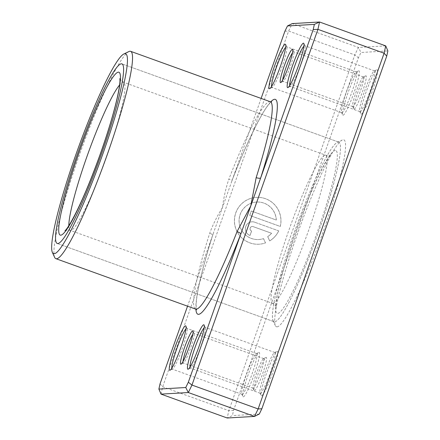 <?xml version="1.0" encoding="UTF-8"?>
<svg xmlns="http://www.w3.org/2000/svg" width="440" height="440" viewBox="0 0 440 440"><rect width="100%" height="100%" fill="white"/><g stroke="black" fill="none" stroke-linecap="round" stroke-linejoin="round"><path stroke-width="0.33" stroke-dasharray="2.2 1.65" d="M282.716 79.932A15.741 1.865 -70.2 0 0 282.975 81.4A15.741 1.865 -70.2 0 0 283.069 81.417A15.741 1.865 -70.2 0 0 283.223 81.373A15.741 1.865 -70.2 0 0 290.07 67.227A15.741 1.865 -70.2 0 0 293.832 51.964A15.741 1.865 -70.2 0 0 293.661 51.783A15.741 1.865 -70.2 0 0 293.568 51.772A15.741 1.865 -70.2 0 0 292.523 52.751M354.096 109.137A17.71 2.096 -70.2 0 0 362.274 92.329A17.71 2.096 -70.2 0 0 365.904 75.79A17.71 2.096 -70.2 0 0 365.734 75.834A17.71 2.096 -70.2 0 0 358.028 91.751A17.71 2.096 -70.2 0 0 353.799 108.917A17.71 2.096 -70.2 0 0 354.096 109.137M363.413 76.978A15.741 1.865 109.8 0 1 363.506 76.989A15.741 1.865 109.8 0 1 360.052 92.059A15.741 1.865 109.8 0 1 352.913 106.618A15.741 1.865 109.8 0 1 352.82 106.607A15.741 1.865 109.8 0 1 352.649 106.425A15.741 1.865 109.8 0 1 356.411 91.168A15.741 1.865 109.8 0 1 363.259 77.022A15.741 1.865 109.8 0 1 363.413 76.978M182.996 361.537A15.741 1.865 -70.2 0 0 183.249 363.011A15.741 1.865 -70.2 0 0 183.348 363.022A15.741 1.865 -70.2 0 0 183.497 362.978A15.741 1.865 -70.2 0 0 190.35 348.832A15.741 1.865 -70.2 0 0 194.112 333.575A15.741 1.865 -70.2 0 0 193.941 333.394A15.741 1.865 -70.2 0 0 193.842 333.382A15.741 1.865 -70.2 0 0 192.803 334.361M254.375 390.748A17.71 2.096 -70.2 0 0 262.554 373.94A17.71 2.096 -70.2 0 0 266.184 357.396A17.71 2.096 -70.2 0 0 266.013 357.445A17.71 2.096 -70.2 0 0 258.308 373.357A17.71 2.096 -70.2 0 0 254.073 390.528A17.71 2.096 -70.2 0 0 254.375 390.748M263.692 358.584A15.741 1.865 109.8 0 1 263.786 358.6A15.741 1.865 109.8 0 1 260.332 373.665A15.741 1.865 109.8 0 1 253.193 388.229A15.741 1.865 109.8 0 1 253.099 388.218A15.741 1.865 109.8 0 1 252.929 388.036A15.741 1.865 109.8 0 1 256.685 372.774A15.741 1.865 109.8 0 1 263.538 358.627A15.741 1.865 109.8 0 1 263.692 358.584M277.007 326.827A99.38 11.765 -70.2 0 0 322.9 232.524A99.38 11.765 -70.2 0 0 343.272 139.706A99.38 11.765 -70.2 0 0 342.315 139.981A99.38 11.765 -70.2 0 0 299.074 229.273A99.38 11.765 -70.2 0 0 275.325 325.6A99.38 11.765 -70.2 0 0 277.007 326.827M338.283 142.087A95.442 11.303 109.8 0 1 338.861 142.164A95.442 11.303 109.8 0 1 317.911 233.503A95.442 11.303 109.8 0 1 274.643 321.794A95.442 11.303 109.8 0 1 274.065 321.717A95.442 11.303 109.8 0 1 273.031 320.617A95.442 11.303 109.8 0 1 295.834 228.102A95.442 11.303 109.8 0 1 337.365 142.346A95.442 11.303 109.8 0 1 338.283 142.087A95.442 11.303 -70.2 0 0 295.02 230.379A95.442 11.303 -70.2 0 0 274.065 321.717A95.442 11.303 -70.2 0 0 274.643 321.794A95.442 11.303 -70.2 0 0 317.911 233.503A95.442 11.303 -70.2 0 0 338.861 142.164A95.442 11.303 -70.2 0 0 338.283 142.087M263.522 238.629L265.524 242.891A23.457 23.26 -93.3 0 1 235.807 212.889A23.457 23.26 -93.3 0 1 256.361 197.379A23.457 23.26 -93.3 0 1 280.297 226.452L249.733 215.424L251.301 211.007L276.309 220.033A18.766 18.607 86.7 0 0 240.191 214.467A18.766 18.607 86.7 0 0 263.522 238.629L263.472 238.629A18.766 18.607 -93.3 0 1 240.141 214.473A18.766 18.607 -93.3 0 1 276.26 220.033L251.251 211.007L249.684 215.424L280.247 226.452A23.457 23.26 86.7 0 0 256.305 197.379A23.457 23.26 86.7 0 0 235.757 212.889A23.457 23.26 86.7 0 0 265.474 242.897L263.472 238.629M254.694 222.211A7.035 6.98 86.7 0 0 245.773 226.468A7.035 6.98 86.7 0 0 250.003 235.461L251.565 231.044A2.343 2.327 -93.3 0 1 252.214 226.496A2.343 2.327 -93.3 0 1 253.132 226.628L271.568 233.282A18.766 18.607 -93.3 0 1 267.674 236.627L269.682 240.889A23.457 23.26 86.7 0 0 278.68 230.868L254.694 222.211L278.68 230.868M278.729 230.868A23.457 23.26 -93.3 0 1 269.731 240.889L267.724 236.621A18.766 18.607 86.7 0 0 271.618 233.282L253.181 226.628A2.343 2.327 86.7 0 0 250.206 228.047A2.343 2.327 86.7 0 0 251.614 231.044L250.052 235.461A7.035 6.98 -93.3 0 1 251.988 221.81A7.035 6.98 -93.3 0 1 254.744 222.211M261.118 98.417L232.375 179.581A3.938 0.825 -158.7 0 1 232.364 179.685L232.364 179.685A3.938 0.825 -158.7 0 1 228.844 179.19C225.786 188.293 223.663 197.747 222.47 207.554C217.234 215.903 212.982 224.455 209.715 233.211A110.204 13.046 -70.2 0 0 195.536 309.067M171.776 368.187A21.648 2.563 -70.2 0 0 172.15 369.089A21.648 2.563 -70.2 0 0 172.282 369.111A21.648 2.563 -70.2 0 0 172.491 369.05A21.648 2.563 -70.2 0 0 181.907 349.597A21.648 2.563 -70.2 0 0 187.083 328.614A21.648 2.563 -70.2 0 0 186.846 328.367A21.648 2.563 -70.2 0 0 186.714 328.35A21.648 2.563 -70.2 0 0 185.983 328.823M189.97 367.131A21.648 2.563 -70.2 0 0 190.344 368.038A21.648 2.563 -70.2 0 0 190.476 368.055A21.648 2.563 -70.2 0 0 190.685 367.994A21.648 2.563 -70.2 0 0 200.101 348.546A21.648 2.563 -70.2 0 0 205.277 327.564A21.648 2.563 -70.2 0 0 205.04 327.311A21.648 2.563 -70.2 0 0 204.908 327.294A21.648 2.563 -70.2 0 0 204.177 327.773M271.502 86.576A21.648 2.563 -70.2 0 0 271.876 87.483A21.648 2.563 -70.2 0 0 272.003 87.5A21.648 2.563 -70.2 0 0 272.212 87.439A21.648 2.563 -70.2 0 0 281.633 67.991A21.648 2.563 -70.2 0 0 286.803 47.009A21.648 2.563 -70.2 0 0 286.572 46.761A21.648 2.563 -70.2 0 0 286.44 46.739A21.648 2.563 -70.2 0 0 285.703 47.218M289.696 85.52A21.648 2.563 -70.2 0 0 290.065 86.427A21.648 2.563 -70.2 0 0 290.197 86.444A21.648 2.563 -70.2 0 0 290.406 86.383A21.648 2.563 -70.2 0 0 299.827 66.935A21.648 2.563 -70.2 0 0 304.997 45.953A21.648 2.563 -70.2 0 0 304.766 45.705A21.648 2.563 -70.2 0 0 304.634 45.683A21.648 2.563 -70.2 0 0 303.897 46.162M343.03 115.22A23.617 2.794 -70.2 0 0 353.936 92.813A23.617 2.794 -70.2 0 0 358.776 70.758A23.617 2.794 -70.2 0 0 358.55 70.824A23.617 2.794 -70.2 0 0 348.277 92.043A23.617 2.794 -70.2 0 0 342.634 114.928A23.617 2.794 -70.2 0 0 343.03 115.22M356.285 71.946A21.648 2.563 109.8 0 1 356.417 71.962A21.648 2.563 109.8 0 1 351.665 92.681A21.648 2.563 109.8 0 1 341.853 112.706A21.648 2.563 109.8 0 1 341.721 112.689A21.648 2.563 109.8 0 1 341.484 112.437A21.648 2.563 109.8 0 1 346.654 91.454A21.648 2.563 109.8 0 1 356.076 72.006A21.648 2.563 109.8 0 1 356.285 71.946M243.309 396.831A23.617 2.794 -70.2 0 0 254.216 374.424A23.617 2.794 -70.2 0 0 259.055 352.368A23.617 2.794 -70.2 0 0 258.83 352.429A23.617 2.794 -70.2 0 0 248.551 373.648A23.617 2.794 -70.2 0 0 242.907 396.539A23.617 2.794 -70.2 0 0 243.309 396.831M256.559 353.557A21.648 2.563 109.8 0 1 256.69 353.573A21.648 2.563 109.8 0 1 251.939 374.292A21.648 2.563 109.8 0 1 242.127 394.317A21.648 2.563 109.8 0 1 241.995 394.295A21.648 2.563 109.8 0 1 241.764 394.048A21.648 2.563 109.8 0 1 246.934 373.065A21.648 2.563 109.8 0 1 256.355 353.617A21.648 2.563 109.8 0 1 256.559 353.557M261.503 395.775A23.617 2.794 -70.2 0 0 272.41 373.368A23.617 2.794 -70.2 0 0 277.25 351.312A23.617 2.794 -70.2 0 0 277.019 351.373A23.617 2.794 -70.2 0 0 266.745 372.592A23.617 2.794 -70.2 0 0 261.102 395.483A23.617 2.794 -70.2 0 0 261.503 395.775M274.753 352.5A21.648 2.563 109.8 0 1 274.885 352.517A21.648 2.563 109.8 0 1 270.132 373.236A21.648 2.563 109.8 0 1 260.321 393.261A21.648 2.563 109.8 0 1 260.189 393.239A21.648 2.563 109.8 0 1 259.952 392.992A21.648 2.563 109.8 0 1 265.128 372.009A21.648 2.563 109.8 0 1 274.544 352.561A21.648 2.563 109.8 0 1 274.753 352.5M361.224 114.169A23.617 2.794 -70.2 0 0 372.13 91.757A23.617 2.794 -70.2 0 0 376.97 69.702A23.617 2.794 -70.2 0 0 376.745 69.767A23.617 2.794 -70.2 0 0 366.471 90.987A23.617 2.794 -70.2 0 0 360.827 113.878A23.617 2.794 -70.2 0 0 361.224 114.169M374.479 70.889A21.648 2.563 109.8 0 1 374.611 70.912A21.648 2.563 109.8 0 1 369.859 91.625A21.648 2.563 109.8 0 1 360.047 111.65A21.648 2.563 109.8 0 1 359.915 111.634A21.648 2.563 109.8 0 1 359.678 111.386A21.648 2.563 109.8 0 1 364.848 90.404A21.648 2.563 109.8 0 1 374.27 70.95A21.648 2.563 109.8 0 1 374.479 70.889M54.648 257.389A110.204 13.046 109.8 0 1 80.977 150.568A110.204 13.046 109.8 0 1 128.931 51.546M161.04 394.119L162.657 386.771L288.624 31.053L354.789 54.934L228.828 410.647L227.211 418L232.408 415.608L233.552 410.41L358.43 57.767L360.998 52.481L387.871 50.925M160.028 383.878L162.657 386.771L228.828 410.647L233.552 410.41M385.715 45.881L358.424 47.46L354.789 54.934L358.43 57.767M284.906 31.229L288.624 31.053L292.259 23.584L358.424 47.46L360.998 52.481M270.743 101.855A114.136 13.514 109.8 0 0 232.375 179.581L187.545 306.18M259.281 414.051L232.408 415.608M195.905 309.238A114.136 13.514 109.8 0 1 212.564 235.532A3.938 1.205 -162.4 0 0 212.636 235.395L212.636 235.395A3.938 1.205 -162.4 0 0 209.715 233.211M270.353 101.75A110.204 13.046 -70.2 0 0 269.682 101.657A110.204 13.046 -70.2 0 0 228.844 179.19M68.805 225.731A78.716 9.322 -70.2 0 0 70.208 230.362A78.716 9.322 -70.2 0 0 70.686 230.428A78.716 9.322 -70.2 0 0 106.37 157.614A78.716 9.322 -70.2 0 0 123.651 82.28A78.716 9.322 -70.2 0 0 123.172 82.214A78.716 9.322 -70.2 0 0 119.614 84.948M272.872 303.397A78.716 9.322 109.8 0 1 272.393 303.331A78.716 9.322 109.8 0 1 289.674 227.997A78.716 9.322 109.8 0 1 325.353 155.177A78.716 9.322 109.8 0 1 325.831 155.243A78.716 9.322 109.8 0 1 308.55 230.577A78.716 9.322 109.8 0 1 272.872 303.397M335.33 150.42A86.587 10.252 -70.2 0 0 295.345 232.584A86.587 10.252 -70.2 0 0 277.596 313.456A86.587 10.252 -70.2 0 0 317.581 231.297A86.587 10.252 -70.2 0 0 335.33 150.42M293.832 51.964L292.683 49.473M283.223 81.373L280.748 82.555M363.506 76.989L293.661 51.783M194.112 333.575L192.962 331.084M183.497 362.978L181.022 364.166M263.786 358.6L193.941 333.394M231.781 181.264L232.364 179.685C247.066 141.631 262.922 110.033 270.001 103.158L271.607 101.811M187.083 328.614L185.933 326.123M172.491 369.05L170.016 370.233M205.277 327.564L204.127 325.072M190.685 367.994L188.21 369.177M286.803 47.009L285.654 44.517M272.212 87.439L269.737 88.627M304.997 45.953L303.848 43.461M290.406 86.383L287.93 87.571M256.69 353.573L186.846 328.367M274.885 352.517L205.04 327.311M356.417 71.962L286.572 46.761M374.611 70.912L304.766 45.705M338.861 142.164L121.974 63.894L338.861 142.164M274.065 321.717L57.178 243.447L274.065 321.717M359.915 111.634L290.065 86.427M341.721 112.689L271.876 87.483M260.189 393.239L190.344 368.038M241.995 394.295L172.15 369.089M359.678 111.386L360.827 113.878M374.27 70.95L376.745 69.767M259.952 392.992L261.102 395.483M274.544 352.561L277.019 351.373M241.764 394.048L242.907 396.539M256.355 353.617L258.83 352.429M341.484 112.437L342.634 114.928M356.076 72.006L358.55 70.824M213.158 233.844L212.636 235.395C202.109 268.989 196.597 292.314 196.108 305.36L196.537 309.82M273.031 320.617L275.325 325.6M337.365 142.346L342.315 139.981M253.099 388.218L183.249 363.011M252.929 388.036L254.073 390.528M263.538 358.627L266.013 357.445M352.82 106.607L282.975 81.4M352.649 106.425L353.799 108.917M363.259 77.022L365.734 75.834M64.983 230.802L67.606 229.983L70.208 230.362L272.393 303.331C275.182 305.14 276.43 306.367 276.133 307.005L276.072 306.444C275.924 304.766 276.249 301.461 277.052 296.538C279.582 281.44 287.557 254.023 297.336 227.2C306.026 203.44 314.232 184.09 321.954 169.158C325.111 163.174 327.657 158.945 329.593 156.464L331.062 154.803L328.433 155.628L325.831 155.243L123.651 82.28C120.225 79.629 118.982 78.403 119.906 78.606"/><path stroke-width="0.66" d="M292.386 49.253A17.71 2.096 109.8 0 1 292.683 49.473A17.71 2.096 109.8 0 1 288.453 66.644A17.71 2.096 109.8 0 1 280.748 82.555A17.71 2.096 109.8 0 1 280.577 82.605A17.71 2.096 109.8 0 1 284.207 66.061A17.71 2.096 109.8 0 1 292.386 49.253M192.66 330.864A17.71 2.096 109.8 0 1 192.962 331.084A17.71 2.096 109.8 0 1 188.733 348.249A17.71 2.096 109.8 0 1 181.022 364.166A17.71 2.096 109.8 0 1 180.851 364.21A17.71 2.096 109.8 0 1 184.481 347.672A17.71 2.096 109.8 0 1 192.66 330.864M185.531 325.831A23.617 2.794 109.8 0 1 185.933 326.123A23.617 2.794 109.8 0 1 180.29 349.014A23.617 2.794 109.8 0 1 170.016 370.233A23.617 2.794 109.8 0 1 169.791 370.299A23.617 2.794 109.8 0 1 174.631 348.243A23.617 2.794 109.8 0 1 185.531 325.831M203.726 324.781A23.617 2.794 109.8 0 1 204.127 325.072A23.617 2.794 109.8 0 1 198.484 347.958A23.617 2.794 109.8 0 1 188.21 369.177A23.617 2.794 109.8 0 1 187.979 369.243A23.617 2.794 109.8 0 1 192.825 347.188A23.617 2.794 109.8 0 1 203.726 324.781M285.257 44.226A23.617 2.794 109.8 0 1 285.654 44.517A23.617 2.794 109.8 0 1 280.016 67.408A23.617 2.794 109.8 0 1 269.737 88.627A23.617 2.794 109.8 0 1 269.511 88.688A23.617 2.794 109.8 0 1 274.351 66.633A23.617 2.794 109.8 0 1 285.257 44.226M303.452 43.169A23.617 2.794 109.8 0 1 303.848 43.461A23.617 2.794 109.8 0 1 298.205 66.352A23.617 2.794 109.8 0 1 287.93 87.571A23.617 2.794 109.8 0 1 287.705 87.632A23.617 2.794 109.8 0 1 292.545 65.577A23.617 2.794 109.8 0 1 303.452 43.169M125.004 53.625A106.266 12.584 -70.2 0 0 123.981 53.917A106.266 12.584 -70.2 0 0 77.743 149.397A106.266 12.584 -70.2 0 0 52.349 252.401A106.266 12.584 -70.2 0 0 54.148 253.715A106.266 12.584 -70.2 0 0 103.219 152.878A106.266 12.584 -70.2 0 0 125.004 53.625M123.981 53.917L128.931 51.546A110.204 13.046 109.8 0 1 129.993 51.244A110.204 13.046 109.8 0 1 130.663 51.337A110.204 13.046 109.8 0 1 106.469 156.799A110.204 13.046 109.8 0 1 56.513 258.748A110.204 13.046 109.8 0 1 55.842 258.654A110.204 13.046 109.8 0 1 54.648 257.389L52.349 252.401M57.756 243.524A95.442 11.303 -70.2 0 0 101.024 155.232A95.442 11.303 -70.2 0 0 121.974 63.894A95.442 11.303 -70.2 0 0 121.396 63.811A95.442 11.303 -70.2 0 0 78.128 152.103A95.442 11.303 -70.2 0 0 57.178 243.447A95.442 11.303 -70.2 0 0 57.756 243.524A95.442 11.303 -70.2 0 0 101.024 155.232A95.442 11.303 -70.2 0 0 121.974 63.894A95.442 11.303 -70.2 0 0 121.396 63.811A95.442 11.303 -70.2 0 0 78.128 152.103A95.442 11.303 -70.2 0 0 57.178 243.447A95.442 11.303 -70.2 0 0 57.756 243.524M187.545 306.18L160.028 383.878L158.889 389.076L185.757 387.519L188.331 382.234L240.862 233.888A3.938 0.825 21.3 0 0 237.039 231.627L250.767 205.915L313.209 29.59L314.353 24.393L287.48 25.949L284.906 31.229L261.118 98.417M161.04 394.119L227.211 418L254.502 416.416L258.137 408.947L384.104 53.229L385.715 45.881L387.871 50.925L386.733 56.122L261.85 408.771L259.281 414.051L254.502 416.416L188.331 392.541L161.04 394.119L158.889 389.076M287.48 25.949L292.259 23.584L319.55 22L317.933 29.354L191.966 385.066L258.137 408.947L261.85 408.771M188.331 382.234L191.966 385.066L188.331 392.541L185.757 387.519M313.209 29.59L317.933 29.354L384.104 53.229L386.733 56.122M314.353 24.393L319.55 22L385.715 45.881M195.905 309.238A114.136 13.514 109.8 0 0 240.862 233.888L250.767 205.915L256.168 177.606A110.204 13.046 -70.2 0 0 270.353 101.75L271.607 101.811M303.897 46.162A21.648 2.563 -70.2 0 0 295.004 65.197A21.648 2.563 -70.2 0 0 289.696 85.52M285.703 47.218A21.648 2.563 -70.2 0 0 276.81 66.248A21.648 2.563 -70.2 0 0 271.502 86.576M204.177 327.773A21.648 2.563 -70.2 0 0 195.283 346.803A21.648 2.563 -70.2 0 0 189.97 367.131M185.983 328.823A21.648 2.563 -70.2 0 0 177.089 347.859A21.648 2.563 -70.2 0 0 171.776 368.187M270.743 101.855A114.136 13.514 109.8 0 1 274.67 99.275A114.136 13.514 109.8 0 1 260.678 177.936A3.938 1.205 17.6 0 1 256.168 177.606M192.803 334.361A15.741 1.865 -70.2 0 0 186.84 347.567A15.741 1.865 -70.2 0 0 182.996 361.537M292.523 52.751A15.741 1.865 -70.2 0 0 286.567 65.962A15.741 1.865 -70.2 0 0 282.716 79.932M55.842 258.654L195.536 309.067A110.204 13.046 -70.2 0 0 196.202 309.155A110.204 13.046 -70.2 0 0 237.039 231.627M60.709 235.186A86.587 10.252 109.8 0 1 78.458 154.314A86.587 10.252 109.8 0 1 118.443 72.149A86.587 10.252 109.8 0 1 100.694 153.021A86.587 10.252 109.8 0 1 60.709 235.186M119.614 84.948A78.716 9.322 -70.2 0 0 88.16 153.159A78.716 9.322 -70.2 0 0 68.805 225.731M130.663 51.337L270.353 101.75M196.537 309.82L195.536 309.067M64.983 230.802L65.39 230.406C66.583 229.196 68.453 226.43 70.994 222.101C79.53 206.932 89.017 185.004 99.462 156.316C107.927 132.594 113.982 112.481 117.634 95.97C119.081 89.21 119.856 84.211 119.972 80.96L119.906 78.606"/></g></svg>
